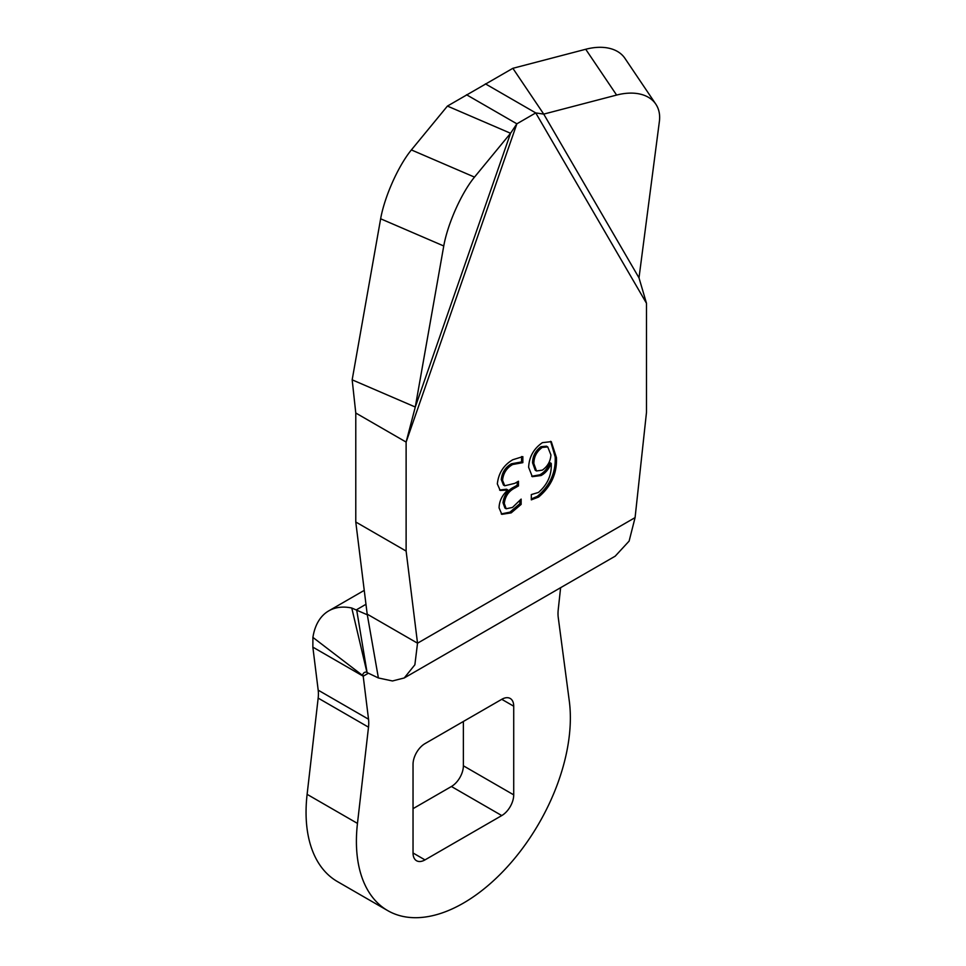 <?xml version="1.0" encoding="UTF-8"?>
<svg xmlns="http://www.w3.org/2000/svg" width="966" height="966" viewBox="0 0 966 966"><rect width="100%" height="100%" fill="white"/><g stroke="black" fill="none" stroke-linecap="round" stroke-linejoin="round"><path stroke-width="1.45" d="M655.805 104.135L624.93 58.334A53.396 33.689 146 0 0 585.722 49.266L512.861 68.308L447.427 106.079L510.555 133.272L516.87 123.817L535.744 112.913L543.737 114.109L616.61 95.066A53.396 33.689 -34 0 1 655.805 104.135A53.396 33.689 -34 0 1 659.5 120.436A53.396 33.689 -34 0 1 659.38 121.487L638.997 277.858L646.495 303.3L646.495 412.289L635.085 517.607L629.12 541.093L615.197 556.175L404.247 677.963L392.438 680.97L378.394 677.963L367.189 614.135L417.529 643.199L406.118 551.067L355.778 522.002L367.189 614.135L367.925 615.064L351.769 608.025A80.093 46.247 60 0 0 328.766 610.862L364.242 590.371M406.118 551.067L406.118 442.078L355.778 413.013L355.778 522.002M355.778 413.013L352.167 379.831L415.283 407.024L443.756 245.98A53.396 13.947 -66.7 0 1 474.499 177.104L510.555 133.272L415.283 407.024L406.118 442.078L516.87 123.817L466.53 94.753M538.448 492.455C547.601 484.497 551.852 474.813 551.236 463.402L551.115 463.463C548.857 469.065 545.536 473.074 541.129 475.514L532.314 476.673L528.631 467.327C529.126 456.87 533.727 448.647 542.397 442.657L551.272 441.643L556.452 457.63C557.153 473.28 551.2 486.429 538.581 497.067L531.312 499.857L531.312 494.568L538.448 492.455M511.195 512.874L501.837 514.335L499.072 507.887C499.241 501.088 502.151 495.147 507.802 490.088L500.183 490.426L497.333 483.918C498.516 473.135 503.672 465.069 512.813 459.731L522.835 456.616L522.835 462.654L512.656 464.513C506.643 467.955 503.274 473.219 502.549 480.295L504.723 485.777L514.818 483.338L518.464 481.237L518.464 485.922L515.035 487.902C508.72 491.042 505.133 496.246 504.288 503.503L506.184 508.756L512.487 507.44L521.145 499.096L521.145 504.397L511.195 512.874L509.939 512.149L519.889 503.672L519.889 500.774M635.085 517.607L417.529 643.199L414.873 664.789L404.247 677.963M447.427 106.079L411.383 149.923A53.396 13.947 113.3 0 0 380.64 218.787L352.167 379.831M638.997 277.858L543.737 114.109L512.861 68.308M485.403 83.849L535.744 112.913L646.495 303.3M328.766 610.862A80.093 46.247 60 0 0 312.912 637.403L312.851 647.135L318.188 690.159L368.529 719.223L363.204 676.2L312.851 647.135M551.115 463.463L549.968 462.666L551.236 463.402M538.581 497.067L537.325 496.343L531.312 498.939M556.452 457.63L555.184 456.906C555.897 472.555 549.944 485.705 537.325 496.343M550.62 441.317L555.184 456.906M541.129 475.514L539.873 474.789L531.723 476.274M549.859 462.738C547.601 468.329 544.269 472.35 539.873 474.789M501.245 513.924L509.939 512.149M521.145 504.397L519.889 503.672M506.184 508.756L504.928 508.031L503.02 502.779C503.878 495.522 507.464 490.317 513.779 487.178L517.208 485.198L517.208 481.962M504.288 503.503L503.02 502.779M515.035 487.902L513.779 487.178M518.464 485.922L517.208 485.198M504.723 485.777L503.467 485.053L501.282 479.571C502.018 472.495 505.387 467.23 511.4 463.789L521.568 461.929L521.568 456.556M502.549 480.295L501.282 479.571M512.656 464.513L511.4 463.789M522.835 462.654L521.568 461.929M507.802 489.943L506.546 489.219L499.591 490.016M365.969 604.293L356.635 609.691L367.092 672.59L378.394 677.963M307.116 794.342A151.288 87.351 120 0 0 337.4 881.56L387.74 910.624A151.288 87.351 -60 0 1 357.468 823.406L368.505 727.169L318.164 698.104L307.116 794.342L357.468 823.406M318.164 698.104A35.597 20.552 120 0 0 318.188 690.159M463.378 721.469L463.378 765.797A16.905 9.757 120 0 1 451.424 786.505L413.037 808.663M312.912 637.403L362.6 675.463A8.899 5.144 60 0 1 364.363 672.517A8.899 5.144 60 0 1 366.911 672.203L351.769 608.025M536.504 470.961L535.249 470.237L532.58 462.847C532.64 456.157 535.43 450.772 540.96 446.715L546.478 446.183L547.734 446.92L550.922 454.95C550.487 461.374 547.613 466.445 542.312 470.152L536.504 470.961L533.848 463.571C533.896 456.882 536.685 451.508 542.216 447.439L540.96 446.715M560.618 587.678L558.227 609.691A35.597 20.552 -60 0 0 558.263 617.612L569.3 701.099A151.288 87.351 -60 0 1 511.171 862.517A151.288 87.351 -60 0 1 387.74 910.624M413.037 852.99L413.037 764.335A16.905 9.757 -60 0 1 424.992 743.627L501.765 699.312A16.905 9.757 -60 0 1 510.217 698.466A16.905 9.757 -60 0 1 513.719 706.206L513.719 794.861A16.905 9.757 -60 0 1 501.765 815.57L424.992 859.897A16.905 9.757 -60 0 1 416.539 860.73A16.905 9.757 -60 0 1 413.037 852.99L424.992 859.897M368.384 673.205L363.204 676.2L362.6 675.463M532.58 462.847L533.848 463.571M542.216 447.439L547.734 446.92M368.529 719.223A35.597 20.552 -60 0 1 368.505 727.169M443.756 245.98L380.64 218.787M411.383 149.923L474.499 177.104M616.61 95.066L585.722 49.266M451.424 786.505L501.765 815.57M513.719 794.861L463.378 765.797M501.765 699.312L513.719 706.206"/></g></svg>
